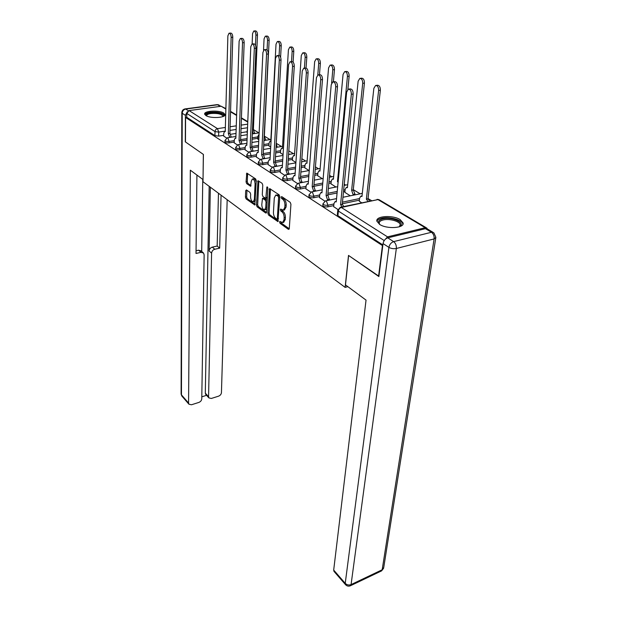 <?xml version="1.0" encoding="UTF-8"?>
<svg xmlns="http://www.w3.org/2000/svg" width="617" height="617" viewBox="0 0 617 617"><rect width="100%" height="100%" fill="white"/><g stroke="black" fill="none" stroke-linecap="round" stroke-linejoin="round"><path stroke-width="0.93" d="M279.57 222.02L280.056 223.331L288.394 229.331L289.28 228.568L290.931 204.258L290.214 202.337L281.722 196.584L281.113 197.162L281.607 198.481L282.686 199.222C284.206 200.533 284.961 202.553 284.946 205.299L284.815 207.327L283.357 210.166L280.65 209.063L280.334 209.68L280.828 210.999L281.9 211.754C283.411 213.081 284.159 215.094 284.144 217.793L284.013 219.799L282.594 222.56L279.879 221.418L279.57 222.02M280.82 221.95L281.298 223.061L289.257 228.768M282.37 197.024L283.951 198.967L282.686 199.222M281.583 209.579L283.157 211.492L281.9 211.754M379.617 224.403C386.79 229.316 404.567 228.197 403.117 222.984L400.186 219.613C392.882 214.824 375.537 215.919 376.856 221.141L379.617 224.403M205.87 115.533C210.382 118.711 226.107 117.832 225.02 114.507L223.74 113.05C219.135 109.942 203.687 110.79 204.674 114.122L205.87 115.533M246.453 189.913L245.697 190.699L245.443 197.124L246.083 198.89L254.79 204.975L256.286 180.719L255.615 178.907L246.8 173.092L246.06 181.899L246.707 183.681L250.641 186.241L251.227 181.421L252.353 179.038C253.98 179.2 254.89 180.874 255.083 184.067L254.374 199.453L253.286 201.744C251.667 201.566 250.757 199.9 250.556 196.738L250.672 194.208L250.016 192.419L246.453 189.913M378.923 276.239L348.505 255.415L345.127 287.375L202.993 181.745L203.409 154.443L185.462 141.956L185.57 117.446L382.764 245.774M378.568 276.331L382.401 245.859M267.871 213.212L268.542 215.048L277.905 221.58L279.81 196.7L279.108 194.81L269.606 188.563L267.871 213.212L269.097 212.95L269.776 214.785L278.321 220.925M265.75 213.035L257.119 206.826L256.456 205.021L257.999 180.688L262.094 183.295L262.773 185.123L262.287 194.764L262.958 196.592L265.827 198.412L266.799 187.445L267.107 186.812L267.855 188.162L266.559 212.271L265.75 213.035L266.397 212.904M247.047 131.76L240.885 132.709M236.01 133.457L230.689 134.267M223.686 135.347L218.619 136.118L218.719 132.092L215.017 131.606L186.75 113.405L189.08 110.582L221.164 106.255L225.876 108.615M371.426 200.579L368.041 198.551M360.012 193.715L353.294 189.674M345.659 185.085L344.247 184.228M331.861 176.778L329.547 175.382M318.573 168.78L315.426 166.891M305.77 161.076L301.867 158.723M293.43 153.648L288.818 150.872M281.522 146.484L276.262 143.321M270.03 139.565L264.346 136.149M258.924 132.886L253.371 129.547M185.57 117.446L186.727 117.284L186.75 113.405M427.257 228.814L426.825 228.082L425.213 227.712L387.522 236.866L384.476 240.183M359.279 201.181L361.531 202.708M333.666 206.641L337.9 209.518M344.857 192.35L350.194 195.759M319.506 197.548L324.827 201.119M330.99 183.858L335.941 187.028M305.893 188.817L310.845 192.142M317.647 175.683L322.236 178.629M292.805 180.411L297.402 183.504M304.79 167.816L309.04 170.547M280.203 172.32L284.468 175.205M292.404 160.227L295.898 162.495M268.063 164.531L272.028 167.207M280.45 152.908L283.064 154.636M256.363 157.019L260.035 159.51M268.919 145.851L270.709 147.07M245.08 149.777L248.481 152.083M257.783 139.033L258.808 139.774M234.19 142.782L237.329 144.926M257.813 138.324L252.068 139.234M247.047 140.028L241.37 140.931M234.213 142.064L229.061 142.882L229.108 141.44C226.909 141.617 225.537 141.308 224.989 140.514L224.989 140.391M268.958 145.111L263.667 145.982M258.477 146.831L252.422 147.825M245.111 149.029L239.874 149.885L239.928 148.419C237.692 148.604 236.288 148.281 235.717 147.455L235.725 147.324M280.496 152.137L275.706 152.954M270.346 153.864L263.868 154.967M256.402 156.24L251.08 157.142L251.142 155.654C248.859 155.854 247.425 155.515 246.831 154.651L246.839 154.512M292.458 159.417L288.216 160.165M282.663 161.145L275.706 162.371M268.11 163.713L262.695 164.67L262.773 163.158C260.443 163.366 258.97 163.011 258.353 162.109L258.361 161.955M304.852 166.968L301.219 167.631M295.466 168.688L287.977 170.053M280.257 171.464L274.75 172.475L274.835 170.94C272.452 171.156 270.948 170.793 270.308 169.845L270.315 169.675M317.716 174.796L314.747 175.359M308.785 176.493L300.672 178.035M292.867 179.508L287.26 180.573L287.36 179.023C284.931 179.254 283.38 178.868 282.717 177.873L282.733 177.688M331.074 182.925L328.83 183.365M322.645 184.583L313.86 186.319L315.449 191.131M305.963 187.869L300.263 188.995L300.379 187.421C297.888 187.661 296.299 187.26 295.612 186.211L295.628 186.018M344.957 191.37L343.515 191.663M337.083 192.982L327.797 194.879M319.591 196.561L313.775 197.748L313.906 196.152C311.361 196.399 309.726 195.982 309.017 194.887L309.032 194.671M359.387 200.147L342.319 203.772M333.758 205.592L327.843 206.849L327.989 205.23C325.383 205.5 323.701 205.06 322.961 203.903L322.976 203.664M345.127 287.375L347.834 286.643M223.67 136.033L226.57 138.015M224.95 141.833L224.95 141.956C225.498 142.751 226.871 143.059 229.061 142.882M235.671 148.79L235.671 148.921C236.234 149.754 237.638 150.078 239.874 149.885M246.777 155.993L246.769 156.132C247.363 157.003 248.798 157.343 251.08 157.142M258.292 163.459L258.284 163.613C258.893 164.523 260.366 164.87 262.695 164.67M270.238 171.202L270.231 171.372C270.863 172.32 272.367 172.691 274.75 172.475M282.632 179.239L282.625 179.424C283.28 180.419 284.83 180.804 287.26 180.573M295.52 187.583L295.504 187.784C296.191 188.833 297.772 189.234 300.263 188.995M308.909 196.252L308.893 196.476C309.603 197.579 311.23 198.003 313.775 197.748M322.838 205.276L322.814 205.523C323.563 206.68 325.236 207.119 327.843 206.849M186.727 117.284L214.924 135.632L218.619 136.118M382.864 244.934L337.923 215.68L337.345 214.67M283.635 222.336L285.27 219.529L284.013 219.799M283.157 211.492C284.661 212.819 285.409 214.832 285.393 217.531L285.27 219.529M284.391 209.95L286.08 207.065L284.815 207.327M283.951 198.967C285.47 200.278 286.226 202.299 286.211 205.037L286.08 207.065M270.439 188.949L269.097 212.95M276.755 219.043L277.349 218.503L278.622 197.44L278.136 196.121L275.73 195.088L274.28 197.964L273.447 212.294C273.447 214.947 274.179 216.929 275.645 218.241L276.755 219.043M279.81 196.576L279.393 195.874L278.136 196.121M275.969 195.041L278.259 195.103L279.393 195.874M266.544 212.472L258.338 206.579L257.119 206.826M258.832 181.082L257.675 204.782L258.338 206.579M261.785 204.651C261.978 207.883 262.919 209.587 264.608 209.765L265.734 207.466L266.027 202.006L265.349 200.17L262.487 198.342L261.785 204.651M265.665 209.549L266.775 208.361M267.169 200.918L266.583 199.923L265.349 200.17M262.557 198.335L264.099 198.18L266.583 199.923M254.327 201.535L255.369 200.479M256.209 182.308C255.662 179.902 254.79 178.737 253.587 178.807L252.554 178.999M247.633 173.493L247.278 181.676L247.926 183.45L251.026 185.601M246.931 190.244L246.646 196.885L247.294 198.651L255.176 204.312M367.917 201.335L366.367 199.152L378.622 90.483C378.614 87.182 377.604 85.524 375.599 85.493L373.856 88.331L361.963 196.491L360.783 196.229L359.603 198.173L359.264 201.312M376.038 85.431L377.334 85.254C379.347 85.285 380.357 86.951 380.365 90.244L368.01 198.797L369.568 200.98M368.01 198.797L366.367 199.152M342.103 206.88L340.561 204.643L342.265 204.281L343.808 206.51M348.759 89.11L350.132 88.925C352.106 88.964 353.109 90.66 353.155 94.008L342.265 204.281M340.561 204.643L351.351 94.262C351.304 90.907 350.294 89.203 348.335 89.164L346.669 92.049L336.234 201.906L335.077 201.636L333.951 203.587L333.65 206.788M353.248 195.119L351.636 190.252L362.703 83.303C362.673 80.087 361.709 78.459 359.804 78.428L358.13 81.243L347.402 187.699L346.291 187.452L345.158 189.38L344.849 192.481M360.228 78.367L361.516 78.205C363.428 78.243 364.4 79.863 364.423 83.071L353.263 189.92L354.96 194.016L353.325 194.355M354.875 194.779L354.96 194.016M353.263 189.92L351.636 190.252M338.101 182.208L337.476 181.699L347.433 76.415C347.394 73.284 346.469 71.695 344.648 71.649L343.052 74.441L333.404 179.246L332.362 179.015L331.26 180.935L330.982 183.989M345.057 71.595L346.353 71.441C348.173 71.479 349.099 73.068 349.137 76.2L347.872 89.396M338.162 181.568L337.476 181.699M345.489 284.907L366.043 300.109L333.689 570.069L345.227 583.35L388.911 247.378L383.041 243.568L378.877 276.555L348.605 255.484L345.489 284.907M425.429 228.676L387.746 237.853L393.654 241.625L431.453 232.277L425.429 228.676L427.851 229.231L432.964 232.277M334.098 571.489L333.689 570.069M383.041 243.568C383.651 240.653 385.216 238.748 387.746 237.853M187.283 111.739L185.401 115.325L185.285 141.833L203.348 154.404L203.032 179.516M202.97 179.532L190.337 170.192L188.571 403.048L188.918 404.197L191.478 404.767L198.836 402.431C200.594 401.713 201.566 400.533 201.767 398.875L204.142 254.813L203.533 253.032L201.019 252.338L198.558 250.193L201.057 250.895L203.093 252.646M196.916 175.058L196.021 253.456L201.019 252.338M205.839 394.518L205.291 393.114L208.569 396.731L208.924 397.926L211.369 398.451L218.549 396.176C220.261 395.474 221.225 394.302 221.441 392.659L227.179 199.715M201.805 396.824L206.564 395.32M214.801 249.245C212.896 249.862 211.832 251.158 211.6 253.124L209.109 251.003C209.34 249.037 210.397 247.749 212.294 247.139L214.801 249.245L219.683 248.15L221.063 195.173M208.569 396.731L211.6 253.124M202.769 179.385L201.697 251.443M209.109 251.003L210.351 187.213M205.291 393.114L209.186 186.342M212.294 247.139L217.169 246.052L218.457 193.237M217.169 246.052L219.683 248.15M196.052 250.757L198.558 250.193M379.763 224.495C377.38 221.981 378.383 220.107 382.795 218.881C391.749 216.505 406.109 222.868 399.747 226.539L399.268 226.809M399.238 226.817L400.232 224.765C400.017 221.333 389.381 218.364 383.211 219.96C380.427 220.655 379.1 221.758 379.224 223.285L379.794 224.511M402.886 224.38L402.862 224.202C402.592 219.953 389.412 216.282 381.761 218.248C379.046 218.896 377.427 219.907 376.887 221.295M206.379 115.819C205.407 114.376 206.818 113.335 210.628 112.703C217.107 111.677 225.814 114.238 223.238 116.443M222.891 116.582L222.961 116.096C221.38 113.929 217.369 113.065 210.929 113.52C208.068 113.96 206.649 114.723 206.672 115.795L206.726 115.988M224.858 115.263C222.521 112.734 217.577 111.754 210.011 112.317C207.111 112.749 205.376 113.482 204.805 114.523M327.712 200.44L326.084 195.481L327.912 195.227L329.401 200.085M333.234 81.837L334.607 81.66C336.473 81.706 337.437 83.364 337.491 86.627L327.774 195.134M326.084 195.481L335.71 86.866C335.648 83.596 334.684 81.938 332.818 81.891L331.221 84.745L321.927 192.851L320.848 192.597L319.76 194.54L319.49 197.695M313.775 191.471L312.187 186.681L313.852 186.349L322.49 79.554C322.421 76.369 321.496 74.75 319.722 74.703L318.357 74.865M312.187 186.681L320.724 79.778C320.647 76.593 319.729 74.966 317.956 74.919L316.421 77.742L308.192 184.151L307.173 183.905L306.117 185.848L305.885 188.956M331.637 83.087L332.779 69.806C332.725 66.752 331.838 65.194 330.11 65.147L328.568 67.909L319.93 171.11L318.95 170.886L317.886 172.799L317.639 175.814M330.504 65.101L331.792 64.947C333.519 64.993 334.414 66.551 334.46 69.605L333.404 81.814M317.801 74.973L318.704 63.458C318.642 60.474 317.786 58.954 316.135 58.9L314.655 61.638L306.957 163.274L306.032 163.065L305.006 164.97L304.783 167.94M316.513 58.854L317.801 58.715C319.452 58.769 320.308 60.281 320.37 63.266L319.467 74.734M304.412 68.148L305.168 57.358C305.099 54.443 304.274 52.954 302.7 52.892L301.281 55.599L294.463 155.723L293.584 155.53L292.589 157.42L292.396 160.351M303.063 52.854L304.351 52.715C305.924 52.777 306.749 54.265 306.819 57.173L306.047 68.017M300.379 182.848L298.821 178.22L300.602 177.981L302.029 182.524M304.081 68.186L305.438 68.024C307.135 68.086 308.014 69.667 308.099 72.775L300.471 177.904M298.821 178.22L306.356 72.983C306.271 69.875 305.384 68.286 303.695 68.225L302.23 71.032L294.98 175.783L294.016 175.552L293.006 177.488L292.797 180.55M287.483 174.549L285.956 170.076L287.591 169.775L289.118 174.249M290.376 61.769L291.733 61.615C293.345 61.677 294.193 63.227 294.286 66.258L287.591 169.775M285.956 170.076L292.558 66.459C292.466 63.42 291.617 61.87 290.005 61.808L288.602 64.584L282.262 167.731L281.352 167.516L280.38 169.436L280.195 172.451M275.066 166.567L273.578 162.24L275.197 161.955L276.686 166.281M277.21 55.607L278.56 55.461C280.095 55.53 280.912 57.042 281.02 60.003L275.197 161.955M273.578 162.24L279.308 60.188C279.208 57.227 278.383 55.707 276.856 55.646L275.498 58.391L270.015 159.98L269.159 159.772L268.218 161.685L268.056 164.662M291.517 61.638L292.149 51.489C292.072 48.635 291.278 47.177 289.774 47.116L288.409 49.8L282.409 148.45L281.576 148.257L280.619 150.139L280.45 153.031M290.121 47.077L291.409 46.946C292.913 47.008 293.707 48.465 293.785 51.319L293.098 62.116M288.733 152.16L288.609 154.049M288.918 154.427L288.949 153.995M263.104 158.885L261.647 154.682L263.359 154.481L264.708 158.608M264.546 49.676L265.896 49.545C267.362 49.615 268.148 51.095 268.264 53.987L263.251 154.412M261.647 154.682L266.575 54.165C266.459 51.273 265.672 49.784 264.207 49.715L262.911 52.437L258.214 152.507L257.405 152.314L256.495 154.211L256.363 157.15M279.085 55.453L279.624 45.835C279.532 43.043 278.761 41.617 277.326 41.547L276.015 44.208L270.778 141.424L269.991 141.239L269.066 143.113L268.912 145.967M277.665 41.516L278.938 41.393C280.38 41.462 281.144 42.889 281.236 45.673L280.588 57.173M276.239 143.668L277.141 146.838L276.046 147.016M251.574 151.474L250.147 147.401L251.728 147.139L253.155 151.211M252.361 43.977L253.703 43.846C255.106 43.923 255.862 45.373 255.986 48.203L251.728 147.139M250.147 147.401L254.32 48.373C254.196 45.535 253.433 44.085 252.037 44.008L250.787 46.707L246.831 145.304L246.067 145.111L245.188 147.008L245.072 149.9M264.207 140.506L264.045 138.509M267.076 49.962L267.547 40.39C267.446 37.66 266.706 36.264 265.333 36.187L264.068 38.825L263.528 50.239M258.978 134.444L257.906 136.334L257.783 139.141M265.657 36.164L266.93 36.041C268.31 36.11 269.051 37.514 269.143 40.236L264.338 136.38L265.75 139.928L264.23 140.175M240.445 144.324L239.049 140.375L240.723 140.19L242.011 144.07M240.63 38.485L241.964 38.362C243.306 38.439 244.039 39.866 244.17 42.635L240.615 140.128M239.049 140.375L242.52 42.789C242.388 40.02 241.648 38.593 240.314 38.516L239.118 41.185L235.848 138.347L235.123 138.169L234.283 140.051L234.182 142.905M253.225 133.773L252.446 130.526M255.477 45.272L255.908 35.138C255.8 32.47 255.083 31.097 253.764 31.02L252.554 33.627L252.129 43.984M247.517 128.321L247.016 132.555M254.073 30.997L255.345 30.881C256.672 30.958 257.382 32.323 257.49 34.999L253.363 129.771L254.736 133.257L253.232 133.488M253.363 129.771L252.469 129.909M229.701 137.429L228.336 133.588L229.987 133.419L231.252 137.182M229.316 33.195L230.65 33.079C231.938 33.156 232.648 34.552 232.779 37.259L229.886 133.357M228.336 133.588L231.144 37.413C231.013 34.699 230.303 33.303 229.023 33.225L227.874 35.863L225.244 131.637L224.557 131.467L223.74 133.334L223.67 136.149M281.298 223.061L280.056 223.331M282.864 198.234L281.607 198.481M282.077 210.736L280.828 210.999M247.54 127.742L241.031 128.722M236.149 129.462L229.971 130.395M225.259 131.105L218.719 132.092L217.462 128.637L225.359 127.464M230.079 126.763L236.272 125.845M241.162 125.12L247.679 124.156M247.764 122.089L241.409 118.31M236.62 115.456L230.534 111.831M225.868 109.055L221.164 106.255M189.08 110.582L217.462 128.637C216.012 129.015 215.194 130.002 215.017 131.606L214.924 135.632M425.213 227.712L377.959 199.584L341.324 207.466L387.522 236.866M257.883 136.897L252.129 137.807M247.101 138.601L240.63 139.619M234.259 140.622L229.108 141.44L227.827 137.923L227.218 137.815L224.989 140.514L224.95 141.956M269.035 143.668L263.744 144.532M258.546 145.381L251.759 146.491M245.165 147.563L239.928 148.419L238.617 144.841L237.977 144.717L235.717 147.455L235.671 148.921M280.588 150.679L275.791 151.489M270.423 152.391L263.289 153.602M256.471 154.751L251.142 155.654L249.8 152.006L249.121 151.882L246.831 154.651L246.769 156.132M292.558 157.937L288.316 158.677M282.756 159.656L275.251 160.968M268.187 162.209L262.773 163.158L261.392 159.433L260.675 159.302L258.353 162.109L258.284 163.613M304.968 165.464L301.327 166.127M295.574 167.168L287.669 168.611M280.349 169.937L274.835 170.94L273.424 167.145L272.652 166.999L270.308 169.845L270.231 171.372M317.848 173.277L314.871 173.832M308.901 174.958L300.572 176.531M292.967 177.966L287.36 179.023L285.91 175.143L285.093 174.997L282.717 177.873L282.625 179.424M331.221 181.383L328.969 181.822M322.776 183.033L313.984 184.753M306.086 186.303L300.379 187.421L298.883 183.457L298.019 183.303L295.612 186.211L295.504 187.784M345.111 189.797L343.669 190.09M337.229 191.401L327.943 193.291M319.722 194.964L313.906 196.152L312.372 192.103L311.454 191.933L309.017 194.887L308.893 196.476M359.564 198.551L342.474 202.168M333.913 203.98L327.989 205.23L326.408 201.103L325.421 200.918L322.961 203.903L322.814 205.523M342.959 197.263L362.302 193.399M344.132 185.385L347.703 184.722M329.378 177.256L333.658 176.431M384.206 240.561L338.371 211.045L337.792 210.042M337.923 215.68L338.371 211.045C338.71 209.186 339.697 207.991 341.324 207.466L340.275 207.273L337.769 210.304L337.322 214.94M340.453 207.235L377.959 199.584L379.555 199.985L426.208 227.719M285.393 217.531L284.144 217.793M286.211 205.037L284.946 205.299M289.126 229.169L288.394 229.331M270.408 189.226L269.159 189.465M278.182 221.333L277.488 221.488M269.776 214.785L268.542 215.048M278.491 218.264L277.349 218.503M279.779 197.209L278.622 197.44M278.259 195.103L277.002 195.358M257.675 204.782L256.456 205.021M258.801 181.359L257.567 181.591M267.362 197.317L266.266 197.533M267.685 187.275L266.799 187.445M266.829 207.243L265.734 207.466M267.122 201.782L266.027 202.006M264.099 198.18L262.865 198.427M255.423 199.245L254.374 199.453M256.14 183.866L255.083 184.067M250.872 186.049L250.286 186.164M247.926 183.45L246.707 183.681M247.278 181.676L246.06 181.899M247.602 173.77L246.376 173.986M255.029 204.767L254.42 204.89M247.294 198.651L246.083 198.89M246.646 196.885L245.443 197.124M246.908 190.468L245.697 190.699M368.156 198.882L366.513 199.237M380.365 90.244L378.622 90.483M340.7 204.736L342.412 204.374M351.351 94.262L353.155 94.008M353.402 190.005L351.775 190.337M364.423 83.071L362.703 83.303M338.155 181.676L337.607 181.784M349.137 76.2L347.433 76.415M435.787 237.907L383.743 567.486L382.178 569.769L434.113 238.933L396.338 248.481L351.073 584.584L382.178 569.769L381.36 570.995L350.502 585.71M333.928 571.296L345.451 584.577C346.839 586.088 348.451 586.505 350.302 585.811L351.073 584.584C348.875 585.386 346.931 584.97 345.227 583.35L345.613 584.762M433.882 232.825L431.453 232.277C433.466 233.781 434.353 236.002 434.113 238.933L435.872 237.36L433.882 232.825M388.911 247.378C391.155 248.612 393.631 248.975 396.338 248.481C396.523 245.473 395.628 243.191 393.654 241.625C391.116 242.527 389.535 244.448 388.911 247.378M220.308 106.371L217.654 104.79L185.694 109.055L188.409 110.782M185.401 115.325L182.223 113.258L181.452 394.849L188.571 403.048M181.984 396.207L181.105 394.086L181.807 395.998L188.918 404.197M181.105 393.893L181.807 112.757L182.223 113.258C182.439 110.967 183.596 109.564 185.694 109.055L184.977 108.916C182.987 109.394 181.93 110.674 181.807 112.757L181.807 112.633M185.208 108.885L216.906 104.659L221.218 106.255M326.223 195.566L327.912 195.227M327.781 199.661L329.47 199.306M335.71 86.866L337.491 86.627M312.318 186.766L313.984 186.434M313.837 190.769L315.503 190.429M320.724 79.778L322.49 79.554M334.46 69.605L332.779 69.806M320.37 63.266L318.704 63.458M306.819 57.173L305.168 57.358M298.944 178.298L300.602 177.981M300.425 182.216L302.075 181.899M306.356 72.983L308.099 72.775M286.08 170.153L287.715 169.852M287.522 173.994L289.157 173.685M292.558 66.459L294.286 66.258M273.693 162.31L275.313 162.024M275.097 166.073L276.717 165.78M279.308 60.188L281.02 60.003M293.785 51.319L292.149 51.489M261.762 154.751L263.359 154.481M263.127 158.438L264.732 158.168M266.575 54.165L268.264 53.987M281.236 45.673L279.624 45.835M250.255 147.471L251.836 147.208M251.589 151.088L253.171 150.818M254.32 48.373L255.986 48.203M269.143 40.236L267.547 40.39M239.149 140.437L240.723 140.19M240.46 143.985L242.026 143.738M242.52 42.789L244.17 42.635M253.471 129.832L252.469 129.986M257.49 34.999L255.908 35.138M228.437 133.658L229.987 133.419M229.709 137.136L231.259 136.897M231.144 37.413L232.779 37.259M225.012 114.893L225.02 114.507M325.599 200.88L336.543 198.605M362.31 193.298L361.801 193.345M311.631 191.895L322.197 189.781M328.367 188.547L337.676 186.681M298.196 183.264L308.407 181.298M314.354 180.149L323.169 178.452M285.278 174.958L295.157 173.13M300.895 172.058L309.248 170.508M315.225 169.397L320.154 168.487M272.837 166.968L282.416 165.256M287.954 164.261L295.875 162.849M301.636 161.816L307.143 160.829M260.844 159.271L270.138 157.667M275.49 156.741L283.018 155.445M288.586 154.489L294.618 153.448M249.291 151.851L258.315 150.347M263.498 149.484L270.647 148.296M276.03 147.401L282.54 146.314M238.147 144.694L246.916 143.283M251.929 142.481L258.731 141.386M263.937 140.545L270.886 139.434M227.388 137.784L235.91 136.465M240.777 135.709L247.255 134.699M252.299 133.92L259.132 132.856M247.779 121.642L241.424 117.862M236.635 115.017L230.55 111.392M378.977 199.63L377.072 199.368M283.835 222.29L282.594 222.56M284.614 209.903L283.357 210.166M278.29 218.842L277.048 219.104M267.068 198.165L265.827 198.412M265.834 209.51L264.608 209.765M254.497 201.504L253.286 201.744M362.017 195.975L360.968 196.191M335.255 201.597L336.28 201.381M347.448 187.221L346.484 187.414M333.442 178.799L332.548 178.976M381.576 570.895L383.62 568.257M218.996 104.929L217.145 104.628M208.924 397.926L205.646 394.309M400.094 225.783L400.232 224.765M321.033 192.558L321.974 192.365M307.351 183.874L308.222 183.704M319.968 170.701L319.136 170.855M306.988 162.896L306.217 163.035M294.486 155.368L293.769 155.492M294.201 175.521L295.003 175.367M281.537 167.485L282.285 167.346M269.336 159.741L270.03 159.618M282.424 148.119L281.761 148.227M257.582 152.283L258.23 152.175M270.794 141.116L270.169 141.216M246.245 145.088L246.846 144.987M235.293 138.146L235.856 138.054M224.727 131.436L225.251 131.359"/></g></svg>
